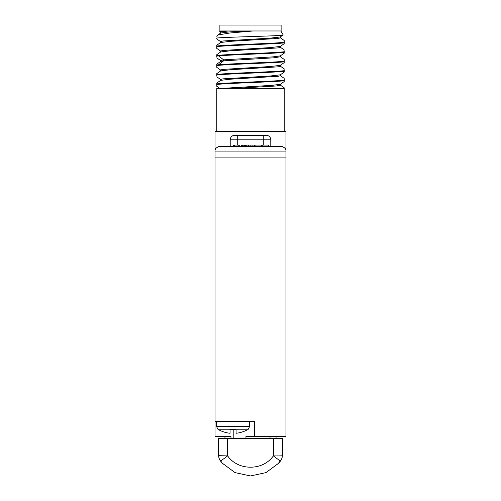 <?xml version="1.0" encoding="UTF-8"?>
<svg xmlns="http://www.w3.org/2000/svg" width="501" height="501" viewBox="0 0 501 501"><rect width="100%" height="100%" fill="white"/><g stroke="black" fill="none" stroke-linecap="round" stroke-linejoin="round"><path stroke-width="0.75" d="M218.699 456.536L219.294 458.872M219.275 458.828L219.588 459.536M273.646 438.381L227.354 438.381L227.661 455.904C238.081 470.965 262.919 470.965 273.339 455.904L273.646 438.381L282.658 438.381L282.357 455.672A9.018 9.018 0 0 1 282.301 456.536L281.706 458.872M218.342 438.381L218.643 455.672L218.342 438.381L227.354 438.381M223.239 464.227L220.446 460.92A9.018 0.313 143.1 0 0 227.661 455.904L218.643 455.672A9.018 9.018 0 0 0 220.446 460.92L220.553 461.064M281.631 459.06L277.761 464.227M281.725 458.828L281.412 459.536M282.339 456.06L282.313 456.373M276.045 436.578L276.045 438.381M245.935 438.381L245.935 436.578L285.965 436.578L285.965 131.538L284.224 131.538L284.224 88.351L216.776 88.351L216.776 131.538L284.224 131.538M270.033 436.578L270.033 438.381M224.955 436.578L224.955 438.381M254.558 436.578L254.558 421.554L215.035 421.554L215.035 436.578L230.967 436.578L230.967 438.381M216.776 131.538L215.035 131.538L215.035 157.082L285.965 157.082M215.035 421.554L215.035 157.082M282.533 146.693L282.044 146.605L282.533 146.693M281.456 146.568L281.456 146.568C284.593 147.256 286.096 148.759 285.965 151.07L215.035 151.07C214.904 148.759 216.407 147.256 219.544 146.568L281.456 146.568M218.956 146.605L218.467 146.693L218.956 146.605M262.737 146.568L262.737 145.065L268.68 145.065L268.68 146.568M261.484 146.568L261.484 145.065L255.848 145.065L255.848 146.568M250.838 146.568L250.838 145.065L254.596 145.065L254.596 146.568M252.091 146.568L252.091 145.065M248.333 146.568L248.333 145.065L250.838 145.065M247.081 146.568L247.081 145.065L246.924 146.568M246.611 146.568L246.924 145.065M245.985 146.568L245.985 145.065L246.611 145.065M245.358 146.568L245.358 145.065L245.985 145.065M244.576 146.568L244.576 145.065L245.358 145.065M243.167 146.568L243.167 145.065L244.576 145.065M242.384 146.568L242.384 145.065L243.167 145.065M241.758 146.568L241.758 145.065L242.384 145.065M241.131 146.568L241.131 145.065L241.758 145.065M240.975 146.568L241.131 145.065M239.722 146.568L239.722 145.065L238.783 145.065L238.783 146.568M234.405 146.568L234.405 145.065L238.783 145.065M233.466 146.568L233.466 145.065L234.405 145.065M230.216 146.568L230.216 139.804A4.509 4.509 0 0 1 234.725 135.295L266.275 135.295A4.509 4.509 0 0 1 270.784 139.804L263.275 139.804L263.275 135.295M270.784 146.568L270.784 139.804M280.316 74.812L284.224 72.069L284.224 69.708M284.224 70.666C275.707 71.925 225.293 73.184 216.776 74.442L216.776 75.989M216.776 73.628L216.776 75.037C225.293 73.779 275.707 72.52 284.224 71.261M284.224 80.135C275.707 81.394 225.293 82.652 216.776 83.911L216.776 84.5C225.293 83.241 275.707 81.982 284.224 80.724L284.224 79.177M280.378 74.718L280.378 75.72L278.205 76.296L230.548 79.189L220.703 80.342L216.776 83.097L216.776 85.458M280.378 55.786L280.378 56.788L273.865 57.803L223.621 60.84L220.703 61.41L216.776 64.166L216.776 64.98L218.561 64.773C230.447 63.583 276.233 62.393 284.224 61.203L284.224 60.245M280.372 65.249L280.378 66.251L278.205 66.833L230.541 69.72L220.703 70.879L216.776 73.634M280.378 84.181L280.378 85.183L276.352 85.978L235.376 88.351M220.622 70.985L220.622 69.983L222.795 69.407L270.459 66.514L280.297 65.355L284.224 62.606L284.224 61.792C275.707 63.051 225.293 64.31 216.776 65.568L216.776 66.527M218.561 55.899L223.621 59.838L272.832 56.882L280.297 55.893L284.224 53.137L284.224 52.329C276.233 53.519 230.447 54.709 218.561 55.899L216.776 56.106L216.776 57.064M218.561 64.773L223.621 60.84L223.621 59.838L220.622 60.515L220.622 61.523M280.297 74.824L270.452 75.983L222.795 78.87L220.622 79.452L220.622 80.454M284.224 80.724L284.224 81.538L280.297 84.293L272.438 85.308L222.688 88.351M284.224 61.792L284.224 61.203M216.776 36.767L217.866 35.007L229.94 32.997L253.312 30.968M220.622 52.054L220.622 51.052L222.795 50.476L270.459 47.582L280.297 46.43L284.224 43.675L284.224 42.861C275.707 44.119 225.293 45.378 216.776 46.637L216.776 46.048C225.293 44.789 275.707 43.531 284.224 42.272L284.224 41.314M280.378 36.855L280.378 37.857L278.205 38.433L230.548 41.326L220.703 42.479L216.776 45.234L216.776 47.595M284.224 52.329L284.224 50.783M284.224 51.735C275.707 52.993 225.293 54.252 216.776 55.511L216.776 54.703L220.703 51.947L230.541 50.789L278.205 47.902L280.378 47.326L280.378 46.317M246.386 30.968L228.688 31.989L220.703 33.016L217.866 35.007M250.5 30.968L281.117 30.968L281.117 25.05L219.883 25.05L219.883 30.968L250.5 30.968M280.873 30.968L283.153 34.913L280.297 36.961L270.452 38.12L222.795 41.007L220.622 41.589L220.622 42.591M224.379 30.968L219.795 31.538L220.703 32.227M228.982 30.968L222.795 31.544L220.622 32.12L220.622 33.122M216.776 38.057L216.776 38.546L216.776 38.057C223.728 37.018 286.171 35.966 283.153 34.913M284.224 42.861L284.224 42.272M218.787 429.789L230.065 429.789L230.065 433.271A29.903 29.903 0 0 1 218.787 429.789L218.041 429.514L216.538 426.508L249.598 426.508L248.095 429.514L247.356 429.789L236.077 429.789L236.077 433.271A29.903 29.903 0 0 0 247.356 429.789M230.065 429.514L236.077 429.514M218.661 456.06L218.686 456.373M220.69 461.246L220.972 461.603M280.028 461.603L280.554 460.92A9.018 9.018 0 0 0 282.357 455.672L282.357 455.672A9.018 0.395 1 0 1 273.339 455.904C273.058 455.578 278.863 460.162 280.554 460.92L278.731 463.162L280.554 460.92M219.369 459.06L222.269 463.162L235.007 472.606L250.5 475.95L265.993 472.606L278.731 463.168M233.823 438.381L233.823 429.514M237.725 145.065L237.725 139.804L263.275 139.804L263.275 145.065M237.725 135.295L237.725 139.804L230.216 139.804M218.643 455.672A9.018 9.018 0 0 0 220.446 460.92L222.262 463.162M284.224 68.9L280.297 66.145M284.224 78.363L280.297 75.613M284.224 87.832L280.297 85.076M216.776 57.872L220.703 60.627M220.703 70.09L216.776 67.341M220.703 79.559L216.776 76.803M219.745 88.351L216.776 86.272M284.224 40.5L280.297 37.75M284.224 49.968L280.297 47.213M284.224 59.431L280.297 56.682M220.127 30.968L219.795 31.538M220.703 41.696L216.776 38.94M220.703 51.158L216.776 48.409M249.598 421.554L249.598 426.508M216.538 421.554L216.538 426.508"/></g></svg>
